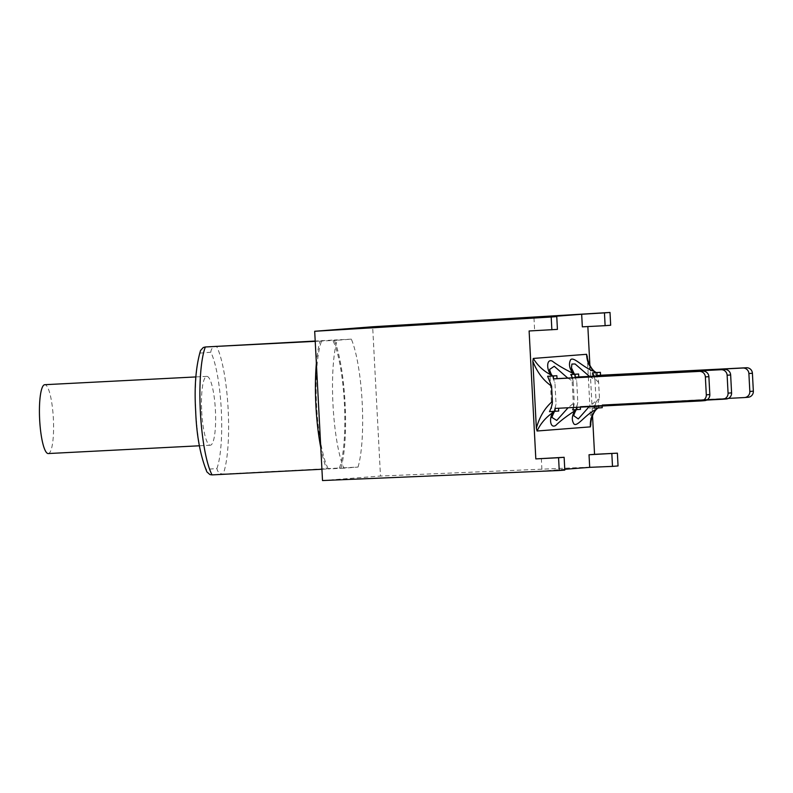 <?xml version="1.0" encoding="UTF-8"?>
<svg xmlns="http://www.w3.org/2000/svg" width="793" height="793" viewBox="0 0 793 793"><rect width="100%" height="100%" fill="white"/><g stroke="black" fill="none" stroke-linecap="round" stroke-linejoin="round"><path stroke-width="0.59" stroke-dasharray="3.96 2.97" d="M580.476 409.376L576.164 409.594L577.819 402.368L576.719 381.314L571.436 367.823M595.166 406.373L596.068 400.901L589.13 406.68M573.963 415.948L577.819 402.368M594.363 408.177L602.244 407.681M589.427 376.388L594.958 379.897L596.068 400.901M587.246 356.216L590.815 423.958C590.765 412.826 593.64 404.103 599.439 397.779L596.544 407.979M590.815 423.958L590.844 424.87M549.49 411.636L554.347 411.339M558.708 411.061L554.386 411.289L556.052 404.004L554.951 383.009L549.648 369.429M573.617 407.483L574.301 402.596L568.085 407.761M552.206 417.604L556.052 404.004M576.164 409.644L572.635 409.872M567.768 378.073L573.2 381.542L574.301 402.596M572.427 377.835L573.2 381.542M552.503 375.941L554.961 383.009M599.439 397.779L598.636 382.464C598.497 380.035 597.179 376.754 594.691 372.621L596.296 372.581M598.636 382.464C592.212 376.734 588.436 368.279 587.316 357.118M594.185 376.14L594.958 379.897M574.301 374.246L576.719 381.314M704.571 400.653A5.819 5.71 85.6 0 1 704.432 400.663L555.041 408.435M726.338 398.968A5.819 5.71 85.6 0 1 726.19 398.978L580.317 406.472L706.672 400.069M576.828 407.315L576.798 406.74M580.317 406.472L580.357 407.136M748.106 397.273A5.819 5.71 85.6 0 1 747.958 397.283L602.085 404.777L728.43 398.383M598.626 406.194L598.566 405.045M602.085 404.777L602.155 406.016M594.691 372.621L596.237 372.541M48.274 453.546A34.466 6.869 87.1 0 0 53.369 418.773A34.466 6.869 87.1 0 0 44.735 384.704M201.7 411.329A34.466 6.869 87.1 0 0 210.323 445.22A34.466 6.869 87.1 0 0 215.418 410.447A34.466 6.869 87.1 0 0 206.785 376.378A34.466 6.869 87.1 0 0 201.7 411.329M216.905 468.534A64.045 12.767 87.1 0 0 221.287 409.812A64.045 12.767 87.1 0 0 210.809 352.241L200.203 353.073A64.045 12.767 87.1 0 0 195.821 411.785A64.045 12.767 87.1 0 0 206.299 469.357L216.905 468.534C217.56 472.013 219.641 473.847 223.16 474.036L212.058 474.898M206.299 469.357L206.914 471.914M210.809 352.241C211.097 348.712 212.97 346.67 216.449 346.115A69.873 13.927 -92.9 0 1 228.146 409.426A69.873 13.927 -92.9 0 1 223.16 474.036L340.96 467.939A73.362 14.631 87.1 0 0 345.084 403.399A73.362 14.631 87.1 0 0 334.259 340.028L315.208 341.049M200.203 353.073L200.53 350.516M315.217 341.337L321.591 341.01A69.873 13.927 87.1 0 0 316.605 405.619A69.873 13.927 87.1 0 0 328.292 468.931L321.918 469.258M358.049 467.067A73.362 14.631 87.1 0 0 362.173 402.527A73.362 14.631 87.1 0 0 351.349 339.146L337.124 340.256A73.362 14.631 87.1 0 0 333.001 404.797A73.362 14.631 87.1 0 0 343.825 468.167L358.049 467.067L340.96 467.939M343.825 468.167L328.292 468.931M339.394 468.068A69.873 13.927 87.1 0 0 344.39 403.459A69.873 13.927 87.1 0 0 332.693 340.147M321.591 341.01L320.025 341.129A73.362 14.631 87.1 0 0 316.367 363.194M320.798 447.728A73.362 14.631 87.1 0 0 326.736 469.05M337.124 340.256L320.025 341.129M351.349 339.146L334.259 340.028M541.341 458.463L541.996 471.052L564.804 470.09M557.429 329.382L529.119 330.978M533.976 317.963L534.631 330.552M610.679 325.239L582.33 326.845M564.755 469.287L541.996 471.052M589.893 365.434L592.52 415.562M322.513 480.548L380.481 476.048L372.66 326.766M618.054 465.947L380.481 476.048M704.432 400.663L700.903 400.941M726.19 398.978L722.671 399.246M747.958 397.283L744.439 397.561M571.456 367.992L573.963 415.889M549.698 369.885L552.196 417.604M206.785 376.378L195.881 376.933M210.323 445.22L199.41 445.785"/><path stroke-width="1.19" d="M589.13 406.68L578.285 418.932L573.963 415.889M602.155 406.016L602.244 407.681L598.715 407.959L594.363 408.177L595.166 406.373M576.115 409.694L574.806 410.814C571.783 415.968 571.535 420.399 574.043 424.086C577.691 426.921 585.214 414.501 596.713 409.039L598.081 407.989M571.456 367.992L571.902 364.046L575.094 363.977L589.427 376.388M590.815 423.958L590.398 426.862L537.079 431.005C540.657 423.393 545.99 417.197 553.088 412.429C549.004 417.326 549.876 428.914 555.665 425.504C559.838 421.341 566.222 416.444 574.806 410.814M596.713 409.039C592.024 413.619 589.913 419.556 590.398 426.862M553.088 412.429L554.158 411.517M537.079 431.005L536.355 428.19L532.856 361.35C537.178 372.264 543.423 380.521 551.581 386.122L547.636 376.279L552.493 375.991L551.135 375.03C543.572 371.074 537.624 365.553 533.273 358.446L586.592 354.302C586.879 361.717 589.605 367.496 594.76 371.639C582.746 367.575 574.013 356.394 570.663 359.675C568.551 363.729 569.275 368.259 572.833 373.265C563.724 368.735 556.874 364.671 552.275 361.093C546.139 358.377 546.565 370.39 551.135 375.03M558.559 408.256L558.708 411.061L549.49 411.636C551.531 407.265 552.503 403.865 552.384 401.436C544.86 407.889 539.518 416.811 536.355 428.19M568.085 407.761L556.736 420.429L552.206 417.604C551.482 418.119 552.245 416.018 554.515 411.329M580.357 407.136L580.476 409.376L572.635 409.872L573.617 407.483M552.632 375.932C550.074 373.79 549.579 368.874 549.648 369.429L554.238 366.287L567.768 378.073M572.427 377.835L570.791 374.514L574.31 374.286L572.833 373.265M532.856 361.35L533.273 358.446M594.76 371.639L596.296 372.581L592.54 372.829L594.185 376.14M586.592 354.302L587.316 357.118M553.494 378.895L553.336 375.991L556.855 375.713L557.013 378.618L553.494 378.895L699.357 371.402A5.819 5.71 85.6 0 1 705.364 376.923L706.305 394.835A5.819 5.71 85.6 0 1 700.903 400.941L555.041 408.435L555.189 411.339M557.013 378.618L702.876 371.134A5.819 5.71 85.6 0 1 708.883 376.655L709.824 394.557A5.819 5.71 85.6 0 1 704.571 400.653L701.052 400.931M575.252 377.2L575.103 374.296L578.622 374.018L578.771 376.933L575.252 377.2L721.124 369.716A5.819 5.71 85.6 0 1 727.131 375.238L728.063 393.14A5.819 5.71 85.6 0 1 722.671 399.246L706.672 400.069M578.771 376.933L724.643 369.439A5.819 5.71 85.6 0 1 730.65 374.96L731.582 392.872A5.819 5.71 85.6 0 1 726.338 398.968L722.82 399.236M576.957 409.644L576.828 407.315M597.02 375.515L596.871 372.601L600.39 372.333L600.539 375.238L597.02 375.515L742.892 368.021A5.819 5.71 85.6 0 1 748.889 373.543L749.831 391.455A5.819 5.71 85.6 0 1 744.439 397.561L728.43 398.383M600.539 375.238L746.411 367.744A5.819 5.71 85.6 0 1 752.408 373.265L753.35 391.177A5.819 5.71 85.6 0 1 748.106 397.273L744.587 397.551M598.715 407.959L598.626 406.194M552.503 375.941L556.855 375.713M547.636 376.279L553.336 375.991M596.237 372.541L600.39 372.333M592.54 372.829L596.871 372.601M551.581 386.122L552.384 401.436M571.436 367.813L574.429 374.256L578.622 374.018M570.791 374.514L575.103 374.296M195.881 376.933L44.735 384.704A34.466 6.869 87.1 0 0 39.65 419.656A34.466 6.869 87.1 0 0 48.274 453.546L199.41 445.785M206.914 471.914L209.927 474.591L212.058 474.898A69.873 13.927 -92.9 0 1 200.361 411.587A69.873 13.927 -92.9 0 1 205.347 346.977L315.208 341.049M200.53 350.516L203.266 347.503L205.347 346.977L315.217 341.337M321.918 469.258L212.058 474.898M316.367 363.194A73.362 14.631 87.1 0 0 320.798 447.728M559.243 470.517L564.804 470.09L564.13 457.293L535.82 458.899L529.119 330.978L557.429 329.382L556.755 316.585L533.976 317.963L581.675 314.256L604.454 312.878L605.118 325.675L610.679 325.239L610.005 312.452L372.66 326.766L314.692 331.276L322.513 480.548L559.243 470.517L558.569 457.73L535.82 458.899M594.552 454.33L617.38 453.16L589.03 454.756L594.552 454.33L592.52 415.562M564.13 457.293L558.569 457.73M611.829 453.586L612.493 466.383L589.695 467.345L589.03 454.756M605.118 325.675L582.33 326.845L581.675 314.256M589.695 467.345L564.755 469.287M587.851 326.557L589.893 365.434M551.869 329.809L551.194 317.022L314.692 331.276M551.194 317.022L556.755 316.585M604.454 312.878L610.005 312.452M617.38 453.16L618.054 465.947L612.493 466.383M702.876 371.134L699.357 371.402M708.883 376.655L705.364 376.923M709.824 394.557L706.305 394.835M724.643 369.439L721.124 369.716M730.65 374.96L727.131 375.238M731.582 392.872L728.063 393.14M746.411 367.744L742.892 368.021M752.408 373.265L748.889 373.543M753.35 391.177L749.831 391.455M576.293 409.624C574.122 413.659 573.349 415.77 573.963 415.948M598.14 407.939C591.667 412.162 590.329 424.176 590.844 424.87M549.668 369.34L549.698 369.885M596.277 372.571C589.536 369.132 586.761 356.949 587.246 356.216M200.51 350.585C195.812 366.584 194.206 386.855 195.683 411.389C196.585 435.555 200.322 455.707 206.884 471.855"/></g></svg>
